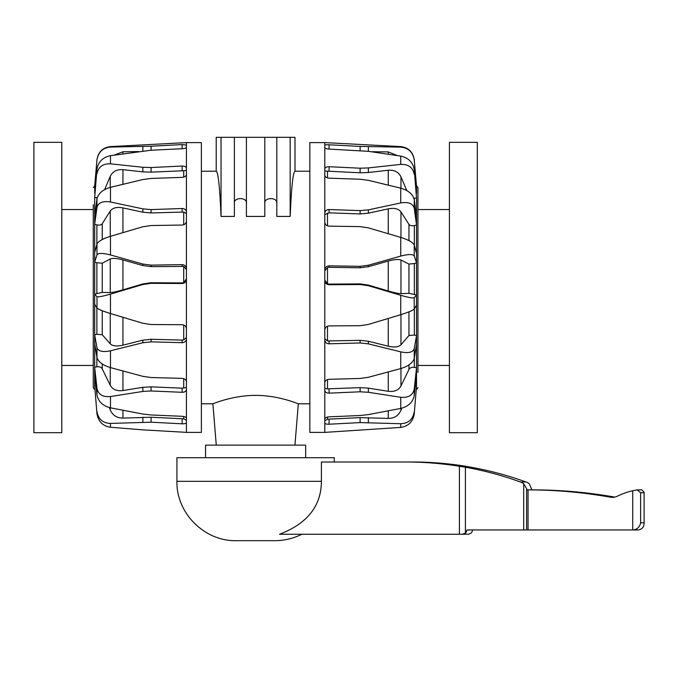 <?xml version="1.0" encoding="UTF-8"?>
<svg xmlns="http://www.w3.org/2000/svg" width="678" height="678" viewBox="0 0 678 678"><rect width="100%" height="100%" fill="white"/><g stroke="black" fill="none" stroke-linecap="round" stroke-linejoin="round"><path stroke-width="1.02" d="M294.938 445.132L298.328 403.791L309.829 403.791M201.383 403.791L212.884 403.791L216.274 445.132M205.544 457.718L205.544 445.132L305.668 445.132L305.668 457.718M290.167 216.426L290.167 137.32L294.989 137.32L294.989 171.22C293.023 172.127 291.413 187.204 290.167 216.426L276.81 216.426L276.81 137.32L216.214 137.32L216.214 171.22C218.189 172.127 219.799 187.204 221.036 216.426L221.036 137.32M276.81 203.68C278.141 196.925 263.471 196.925 264.801 203.68M264.801 137.32L264.801 216.426L246.411 216.426L246.411 137.32M246.411 203.68C247.741 196.925 233.062 196.925 234.393 203.68M234.393 137.32L234.393 216.426L221.036 216.426M212.884 403.791C212.417 404.122 232.393 395.299 255.606 395.384C278.811 395.299 298.795 404.122 298.328 403.791M290.167 137.32L276.81 137.32M93.259 204.688L93.259 370.332M186.425 279.2C186.179 281.828 184.747 283.268 182.136 283.514L151.101 283.328L142.846 284.506L110.48 294.108L110.48 313.524L142.846 323.287L151.101 324.525L182.136 324.72C184.747 324.999 186.179 326.398 186.425 328.923L186.425 432.403L201.383 432.403L201.383 142.609L186.425 142.609L186.425 328.923M61.791 209.553L93.259 209.553L93.259 387.519L93.259 365.459L61.791 365.459M96.005 385.765A1214.052 1139.743 -56.9 0 1 94.691 385.867L96.979 413.885C98.361 421.623 102.861 426.081 110.48 427.259L142.846 429.86L186.425 432.361M186.425 387.553L182.136 388.18L151.101 386.841L142.846 387.333L122.938 390.536C116.896 391.282 112.667 389.545 110.251 385.333L102.251 368.908C101.208 367.145 99.42 366.459 96.878 366.849A1214.052 948.259 -27.5 0 1 94.691 367.264L94.666 373.053L96.979 395.02C98.361 401.63 102.861 405.902 110.48 407.834L142.846 414.038L151.101 414.961L182.136 416.3C184.747 416.546 186.179 417.25 186.425 418.411M186.425 337.568L183.713 339.864L182.136 340.102L151.101 339.263L142.846 340.178L122.938 345.17C116.896 346.543 112.667 346.094 110.251 343.831L102.251 334.762L96.878 334.279A1214.052 592.809 -19.3 0 1 94.691 334.864L94.666 343.483L96.979 357.56C98.361 361.899 102.861 365.247 110.48 367.603L142.846 376.341L151.101 377.527L182.136 378.366C184.747 378.655 186.179 379.799 186.425 381.824M186.425 278.929L183.713 282.633L182.136 282.929L151.101 282.743L142.846 283.921L122.938 289.837C116.896 291.599 112.667 292.515 110.251 292.582L102.251 292.438L96.878 293.625A1214.052 134.863 -16.9 0 1 94.691 294.286L94.666 304.236L96.979 307.99C98.361 309.312 102.861 311.16 110.48 313.524M102.251 292.438L102.251 263.191L96.878 262.742A1214.052 346.407 -162.5 0 0 94.691 262.098L94.666 252.538L96.979 243.995L96.979 254.886L94.666 262.089M102.251 239.546L102.251 223.664C101.208 225.003 99.42 225.401 96.878 224.867A1214.052 767.776 -158.1 0 0 94.691 224.35L94.666 216.824L96.979 198.849L96.979 207.409L94.666 224.342M97.174 197.866L96.878 197.832A1214.052 1056.392 -144.2 0 0 94.691 197.518L96.979 169.034L94.666 197.518M94.666 385.867L96.979 413.885M186.425 420.233L183.713 418.826L151.101 417.241L122.938 418.089C116.896 418.072 112.667 415.351 110.251 409.927L109.353 407.571M186.425 422.521C186.179 423.436 184.747 423.869 182.136 423.809L151.101 422.199L110.48 423.419C102.861 423.14 98.361 419.216 96.979 411.639M94.666 367.264L96.979 388.418L96.979 395.02M186.425 389.452C186.179 391.299 184.747 392.248 182.136 392.308L151.101 390.969L142.846 391.452L110.48 396.528C102.861 397.249 98.361 394.545 96.979 388.418M110.48 147.058C102.861 147.77 98.361 152.033 96.979 159.83L94.666 186.255L96.979 159.635C98.251 151.94 102.751 147.592 110.48 146.592L110.48 147.058L151.101 146.228L151.101 150.228L182.136 148.736C184.747 148.524 186.179 148.067 186.425 147.363L186.425 146.838M95.344 186.264A1214.052 1162.346 -92.2 0 0 94.691 186.255L94.666 186.255M114.201 155.109L122.938 151.779L138.592 151.558M151.101 146.228L182.136 144.583L186.425 145.092M151.101 150.228L110.48 155.677C102.861 157.313 98.361 161.762 96.979 169.034M110.48 155.677L110.48 163.83C102.861 163.551 98.361 166.873 96.979 173.788M104.598 189.645L110.251 176.322C112.667 171.466 116.896 169.246 122.938 169.661L142.846 171.865L151.101 172.144L183.713 170.737L183.713 177.119M110.48 163.83L142.846 167.271L151.101 167.542L182.136 166.042C184.747 166.051 186.179 166.788 186.425 168.254M96.979 198.849C98.361 193.383 102.861 189.535 110.48 187.323L142.846 179.543L151.101 178.458L182.136 177.365C184.747 177.094 186.179 176.119 186.425 174.449L186.425 170.373L183.713 170.737M110.48 187.323L110.48 201.993C102.861 200.764 98.361 202.569 96.979 207.409M102.251 223.664L110.251 211.044C112.667 207.832 116.896 206.79 122.938 207.909L142.846 212.197L151.101 212.943L183.713 212.053L183.713 224.74M110.48 201.993L142.846 208.858L151.101 209.595L182.136 208.51C184.747 208.638 186.179 209.816 186.425 212.036M186.425 217.638L186.425 213.578L183.713 212.053M186.425 221.087C186.179 223.435 184.747 224.757 182.136 225.045L151.101 225.537L142.846 226.774L110.48 236.291C102.861 238.698 98.361 241.266 96.979 243.995M110.48 236.291L110.48 254.945C102.861 252.979 98.361 252.953 96.979 254.886M102.251 263.191L110.251 258.979C112.667 257.987 116.896 258.301 122.938 259.92L142.846 265.556L151.101 266.64L183.713 266.42L183.713 282.633M110.48 254.945L142.846 264.047L151.101 265.132L182.136 264.64C184.747 264.861 186.179 266.268 186.425 268.869M186.425 269.564L183.713 266.42M94.666 294.286L96.979 296.667L96.979 307.99M110.48 294.108C102.861 296.303 98.361 297.159 96.979 296.667M186.425 338.754C186.179 341.204 184.747 342.517 182.136 342.687L151.101 341.848L142.846 342.754L110.48 350.789C102.861 352.391 98.361 351.374 96.979 347.755L96.979 357.56M94.666 334.873L96.979 347.755M449.421 365.459L417.953 365.459L417.953 187.509L417.953 209.553L449.421 209.553M417.953 372.392L417.953 342.314M417.953 335.822L417.953 222.689M324.787 145.321L324.787 142.609L309.829 142.609L309.829 432.403L324.787 432.403L324.787 145.321C325.033 144.846 326.457 144.668 329.076 144.778L360.111 146.414L400.732 147.151C408.342 147.855 412.843 152.101 414.233 159.898L414.233 159.652M324.787 330.093C325.033 327.576 326.457 326.169 329.076 325.898L360.111 325.694L368.366 324.448L400.732 314.685L400.732 295.294L368.366 285.709L360.111 284.531L329.076 284.735C326.457 284.489 325.033 283.048 324.787 280.421M415.843 186.323A1214.052 1162.194 93.8 0 1 416.521 186.306L414.233 159.627C412.961 151.94 408.461 147.592 400.732 146.592L324.787 142.609M413.919 198.273L414.334 198.23A1214.052 1052.273 144.7 0 1 416.521 197.917L414.233 169.441C412.843 162.203 408.342 157.754 400.732 156.101L368.366 151.33L329.076 149.084C326.457 148.872 325.033 148.406 324.787 147.677M324.787 214.604L329.076 212.85L360.111 213.926L368.366 213.172L388.265 208.849C394.316 207.714 398.545 208.739 400.961 211.9L408.953 224.367C409.995 225.689 411.792 226.079 414.334 225.545A1214.052 760.394 158.3 0 1 416.521 225.02L416.538 217.443L414.233 199.629C412.843 194.205 408.342 190.382 400.732 188.162L368.366 180.331L360.111 179.238L329.076 178.161C326.457 177.89 325.033 176.907 324.787 175.221M324.787 270.759L327.491 267.59L329.076 267.31L360.111 267.785L368.366 266.7L388.265 261.047C394.316 259.42 398.545 259.081 400.961 260.03L408.953 264.056L414.334 263.572A1214.052 337.042 162.5 0 1 416.521 262.928L416.538 253.335L414.233 245.012C412.843 242.343 408.342 239.809 400.732 237.393L368.366 227.859L360.111 226.621L329.076 226.147C326.457 225.859 325.033 224.537 324.787 222.172M368.366 285.709L368.366 285.074L388.265 290.989C394.308 292.752 398.545 293.633 400.961 293.65L408.953 293.328L414.334 294.481A1214.052 144.583 16.9 0 0 416.521 295.133L416.538 305.075L414.233 309.058L414.233 297.735L416.538 295.142M408.953 311.855L408.953 335.551L414.334 335.034A1214.052 601.216 19.4 0 0 416.521 335.618L416.538 344.195L414.233 358.459L414.233 348.695L416.538 335.627M408.953 364.9L408.953 369.468C409.995 367.688 411.792 366.993 414.334 367.383A1214.052 953.887 27.8 0 0 416.521 367.79L416.538 373.51L414.233 395.596L414.233 389.079L416.538 367.79M415.233 385.977A1214.052 1141.625 58 0 0 416.521 386.07L414.233 414.046L416.538 386.07M416.538 186.306L414.233 159.898M371.205 151.728L388.265 151.914L397.418 155.584M416.538 197.917L414.233 169.441M324.787 171.059L360.111 172.78L368.366 172.5L388.265 170.246C394.308 169.814 398.545 172.017 400.961 176.848L406.825 190.603M324.787 168.949C325.033 167.466 326.457 166.72 329.076 166.712L360.111 168.203L368.366 167.924L400.732 164.407C408.342 164.11 412.843 167.398 414.233 174.288M416.538 225.011L414.233 208.256L414.233 199.629M324.787 213.087C325.033 210.841 326.457 209.663 329.076 209.536L360.111 210.612L368.366 209.866L400.732 202.942C408.342 201.697 412.843 203.468 414.233 208.256M324.787 432.386L400.732 427.411C408.342 426.242 412.843 421.792 414.233 414.046M400.732 427.411L400.732 423.725C408.342 423.428 412.843 419.487 414.233 411.893M401.715 408.224L400.961 410.207C398.545 415.648 394.316 418.385 388.265 418.419L360.111 417.631L327.491 419.224L327.491 417.055M400.732 423.725L360.111 422.597L329.076 424.216C326.457 424.275 325.033 423.86 324.787 422.953M414.233 395.596C412.843 402.24 408.342 406.52 400.732 408.444L368.366 414.589L360.111 415.504L329.076 416.851C326.457 417.097 325.033 417.784 324.787 418.928L324.787 420.674L327.491 419.224M400.732 408.444L400.732 397.283C408.342 397.978 412.843 395.249 414.233 389.079M408.953 369.468L400.961 386.011C398.545 390.257 394.308 392.02 388.265 391.291L368.366 388.13L360.111 387.638L327.491 388.85L327.491 379.587M400.732 397.283L368.366 392.274L360.111 391.799L329.076 393.147C326.457 393.087 325.033 392.147 324.787 390.316M324.787 387.291L324.787 388.409L327.491 388.85M324.787 386.163L324.787 382.748C325.033 380.739 326.457 379.595 329.076 379.307L360.111 378.46L368.366 377.282L400.732 368.578C408.342 366.23 412.843 362.857 414.233 358.459M400.732 368.578L400.732 351.848C408.342 353.433 412.843 352.382 414.233 348.695M408.953 335.551L400.961 344.788C398.545 347.102 394.308 347.577 388.265 346.212L368.366 341.246L360.111 340.339L327.491 340.949L327.491 326.203M400.732 351.848L368.366 343.865L360.111 342.958L329.076 343.805C326.457 343.636 325.033 342.339 324.787 339.898M324.787 338.695L327.491 340.949M400.732 314.685C408.342 312.321 412.843 310.439 414.233 309.058M400.732 295.294C408.342 297.481 412.843 298.295 414.233 297.735M368.366 285.074L360.111 283.904L329.076 284.107L327.491 283.811L324.787 280.133M324.787 270.081C325.033 267.479 326.457 266.064 329.076 265.844L360.111 266.318L368.366 265.234L400.732 256.098C408.342 254.123 412.843 254.064 414.233 255.928L414.233 245.012M416.538 262.92L414.233 255.928M417.953 187.509L416.538 186.06M412.843 462.006L321.406 462.006L321.406 481.321C321.27 506.008 307.304 523.653 279.497 534.247L462.32 534.247L465.413 533.154A4.288 4.263 90 0 0 466.837 529.95L632.735 529.95C637.1 529.518 639.727 527.137 640.625 522.797L640.625 492.745L637.159 489.88L632.735 490.736L632.735 529.95L637.727 529.95C641.642 529.62 643.769 527.501 644.1 523.577L644.1 492.253L641.837 489.88L637.159 489.88M236.41 540.68L274.912 540.68C284.379 540.646 293.345 538.501 301.795 534.247M321.406 481.321L176.933 481.321L176.933 457.718L334.271 457.718L334.271 462.006M614.785 497.101A478.388 475.541 -90 0 0 533.027 489.88L531.916 489.88L529.323 483.821A8.585 8.534 -90 0 0 526.018 481.982A338.475 336.458 -90 0 0 471.024 467.227L465.65 466.261C447.616 463.371 429.818 461.955 412.249 462.006M462.32 534.247L468.43 534.247L471.024 533.154A4.288 4.263 -90 0 0 472.447 529.95M405.258 462.006C423.038 461.955 441.09 463.371 459.413 466.261L465.413 467.227A338.475 336.458 90 0 1 520.407 481.982A8.585 8.534 90 0 1 523.704 483.821L526.594 488.55L526.789 489.88L528.043 489.88A478.388 475.541 90 0 1 610.488 497.22A11.441 11.373 -90 0 0 617.285 496.22A73.41 72.97 90 0 1 632.735 490.736M526.789 489.88L528.043 489.88L528.043 529.95M465.413 467.227L465.413 533.154M459.413 466.261L459.413 534.247M614.158 497.22L610.488 497.22M526.018 481.982L520.407 481.982M449.421 142.329L449.421 432.691L477.312 432.691L477.312 142.329L449.421 142.329M61.791 432.691L61.791 142.329L33.9 142.329L33.9 432.691L61.791 432.691M94.691 193.103L94.691 186.255M94.767 388.952L94.691 388.087M94.691 385.867L94.691 373.273M94.691 367.264L94.691 343.619M94.691 334.864L94.691 304.269M94.691 294.286L94.691 262.098M94.691 252.453L94.691 224.35M94.691 216.655L94.691 197.518M142.846 422.182L142.846 417.224M110.251 409.927L110.251 407.783M142.846 391.452L142.846 387.333M142.846 146.473L142.846 150.982M182.136 148.736L182.136 144.583M142.846 167.271L142.846 171.865M151.101 167.542L151.101 172.144M182.136 170.644L182.136 166.042M142.846 208.858L142.846 212.197M151.101 209.595L151.101 212.943M182.136 211.858L182.136 208.51M142.846 264.047L142.846 265.556M151.101 265.132L151.101 266.64M182.136 266.149L182.136 264.64M182.136 283.514L182.136 282.929M151.101 283.328L151.101 282.743M142.846 284.506L142.846 283.921M183.713 325.025L183.713 339.864M182.136 342.687L182.136 340.102M151.101 341.848L151.101 339.263M142.846 342.754L142.846 340.178M110.48 350.789L110.48 367.603M110.48 423.419L110.48 427.259M110.48 396.528L110.48 407.834M122.938 153.796L122.938 151.779M151.101 422.199L151.101 417.241M182.136 423.809L182.136 418.851M183.713 416.504L183.713 418.826M151.101 390.969L151.101 386.841M182.136 392.308L182.136 388.18M183.713 378.646L183.713 388.036M122.938 317.287L122.938 345.17M110.251 313.448L110.251 343.831M102.251 310.71L102.251 334.762M96.878 307.829L96.878 334.279M96.878 262.742L96.878 293.625M110.251 292.582L110.251 258.979M122.938 289.837L122.938 259.92M96.878 224.867L96.878 244.368M110.251 236.359L110.251 211.044M122.938 232.605L122.938 207.909M96.878 197.832L96.878 199.637M110.251 187.382L110.251 176.322M122.938 184.272L122.938 169.661M122.938 418.089L122.938 410.283M96.878 356.942L96.878 366.849M102.251 368.908L102.251 363.942M110.251 385.333L110.251 367.535M122.938 390.536L122.938 371.01M400.732 147.151L400.732 146.592M416.521 388.214L416.521 388.952C416.868 389.316 417.343 388.841 417.953 387.519M416.521 186.306L416.521 193.425M416.521 197.917L416.521 217.265M416.521 225.02L416.521 253.258M416.521 262.928L416.521 295.133M416.521 305.117L416.521 335.618M416.521 344.331L416.521 367.79M416.521 373.731L416.521 386.07M368.366 146.66L368.366 151.33M368.366 167.924L368.366 172.5M400.961 176.848L400.961 188.221M368.366 209.866L368.366 213.172M368.366 422.572L368.366 417.606M360.111 422.597L360.111 417.631M329.076 419.241L329.076 424.216M368.366 392.274L368.366 388.13M360.111 391.799L360.111 387.638M329.076 388.994L329.076 393.147M368.366 343.865L368.366 341.246M360.111 342.958L360.111 340.339M329.076 341.187L329.076 343.805M360.111 284.531L360.111 283.904M329.076 284.107L329.076 284.735M327.491 283.811L327.491 267.59M329.076 265.844L329.076 267.31M360.111 266.318L360.111 267.785M368.366 265.234L368.366 266.7M400.732 256.098L400.732 237.393M400.732 164.407L400.732 156.101M400.732 202.942L400.732 188.162M360.111 146.414L360.111 150.575M329.076 144.778L329.076 149.084M360.111 168.203L360.111 172.78M329.076 166.712L329.076 171.297M327.491 177.907L327.491 171.39M360.111 210.612L360.111 213.926M329.076 209.536L329.076 212.85M327.491 225.842L327.491 213.053M388.265 290.989L388.265 261.047M400.961 293.65L400.961 260.03M408.953 293.328L408.953 264.056M414.334 294.481L414.334 263.572M414.334 335.034L414.334 308.88M400.961 314.617L400.961 344.788M388.265 318.457L388.265 346.212M414.334 367.383L414.334 357.831M400.961 368.51L400.961 386.011M388.265 371.968L388.265 391.291M400.961 408.402L400.961 410.207M388.265 410.876L388.265 418.419M388.265 151.914L388.265 154.194M414.334 200.408L414.334 198.23M388.265 170.246L388.265 185.094M414.334 245.377L414.334 225.545M408.953 224.367L408.953 240.639M400.961 211.9L400.961 237.47M388.265 208.849L388.265 233.707M526.594 488.55L526.594 529.95M523.704 483.821L523.704 529.95M644.058 522.797L640.625 522.797M644.058 492.745L640.625 492.745M201.383 171.22L216.214 171.22M294.989 171.22L309.829 171.22M94.691 388.952C94.361 389.333 93.886 388.85 93.259 387.519M94.666 186.06L93.259 187.492M110.48 146.592L186.425 142.609M176.933 481.321C176.119 513.034 204.578 541.502 236.291 540.68M644.1 523.577L644.1 492.253M527.492 489.88L532.51 489.88"/></g></svg>
